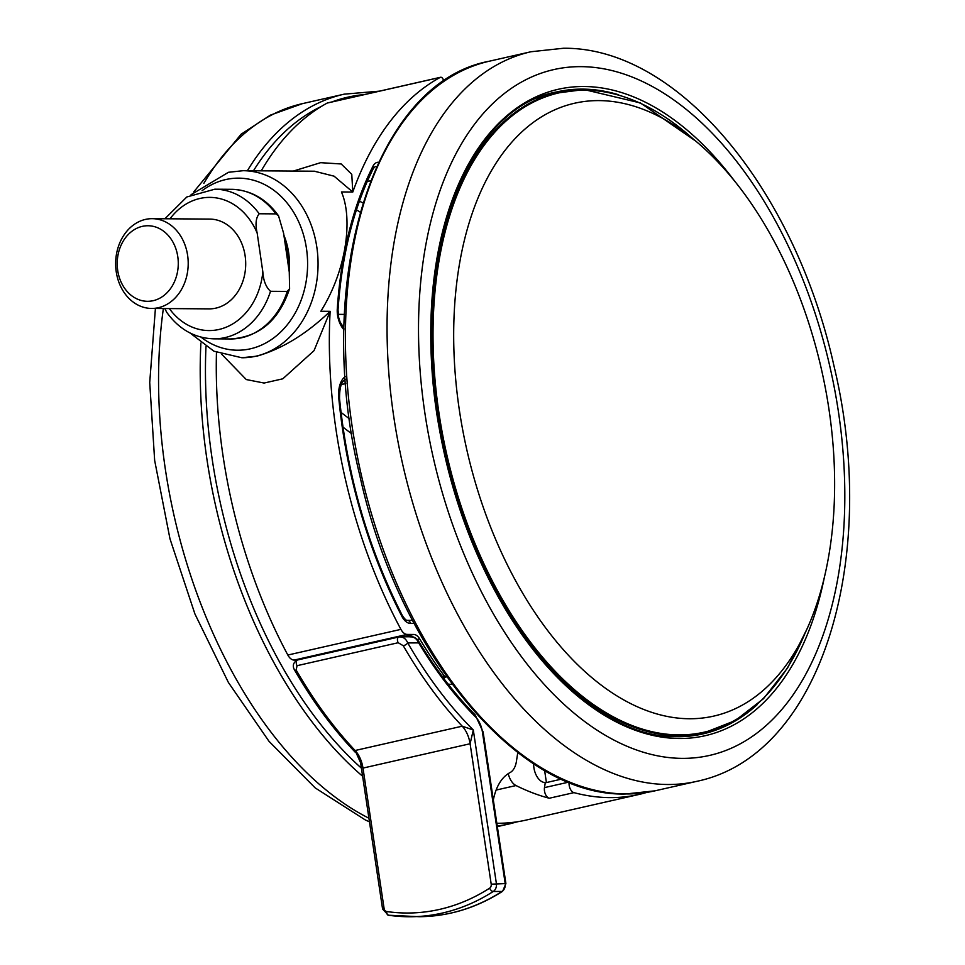 <?xml version="1.0" encoding="UTF-8"?>
<svg xmlns="http://www.w3.org/2000/svg" width="965" height="965" viewBox="0 0 965 965"><rect width="100%" height="100%" fill="white"/><g stroke="black" fill="none" stroke-linecap="round" stroke-linejoin="round"><path stroke-width="1.45" d="M689.251 718.744A314.24 181.818 77.2 0 0 710.361 716.814A314.24 181.818 77.2 0 0 826.293 393.093A314.24 181.818 77.2 0 0 599.072 100.601A314.24 181.818 77.2 0 0 571.244 104.051A314.24 181.818 77.2 0 0 463.116 432.091A314.24 181.818 77.2 0 0 689.251 718.744M289.138 271.141A63.593 51.398 -89.6 0 0 283.891 235.219M191.094 194.665L228.464 172.289L243.144 170.696A93.521 75.584 90.4 0 1 317.787 256.014A93.521 75.584 90.4 0 1 255.894 356.206A93.521 75.584 90.4 0 1 241.793 357.738L256.714 356.206C281.949 349.004 306.424 334.035 330.139 311.321L320.863 311.261C347.448 268.511 352.695 217.499 341.429 191.963L352.78 192.047L334.083 176.173L314.373 171.215M569.133 782.374A7.479 4.33 77.2 0 0 573.958 792.639A374.094 216.45 77.2 0 0 609.771 797.609A374.094 216.45 77.2 0 0 638.914 794.472A374.094 216.45 77.2 0 0 646.852 792.398M496.842 823.278A374.094 216.45 77.2 0 0 525.853 820.141L638.914 794.472M187.632 255.46A44.897 36.284 90.4 0 1 151.602 308.45A44.897 36.284 90.4 0 1 116.222 271.672A44.897 36.284 90.4 0 1 152.253 218.669A44.897 36.284 90.4 0 1 187.632 255.46M151.602 308.45L209.103 308.872A44.897 36.284 -89.6 0 0 245.134 255.87A44.897 36.284 -89.6 0 0 209.755 219.091L152.253 218.669M117.694 270.357A37.78 30.542 -89.6 0 0 153.158 300.694A37.78 30.542 -89.6 0 0 177.789 256.714A37.78 30.542 -89.6 0 0 142.313 226.365A37.78 30.542 -89.6 0 0 117.694 270.357M164.918 218.766L186.812 196.981L214.809 189.2A74.824 60.469 90.4 0 1 259.199 213.76C255.846 217.897 255.17 224.338 257.173 233.084A66.585 53.811 -89.6 0 0 169.997 218.802M259.199 213.76L275.942 213.88A74.824 60.469 -89.6 0 0 231.552 189.321L214.809 189.2M169.358 308.583A66.585 53.811 -89.6 0 0 225.545 327.449A66.585 53.811 -89.6 0 0 262.842 271.913C263.397 280.67 265.954 287.136 270.514 291.297L287.256 291.418L289.597 288.656L289.271 272.094L283.613 233.277L278.547 215.822L275.942 213.88M270.514 291.297A74.824 60.469 90.4 0 1 213.735 338.836C194.653 338.16 178.983 329.33 166.74 312.322L164.834 308.547M262.842 271.913L257.173 233.084M489.629 888.174A220.72 178.561 -90.3 0 1 439.606 909.392A220.72 178.561 -90.3 0 1 386.724 911.539A3.739 3.028 -90.3 0 1 384.094 908.499L362.985 768.08L355.108 750.505L462.223 726.187L473.308 729.998L470.1 743.75L362.985 768.08A22.448 12.991 77.2 0 0 355.108 750.505A377.834 218.621 77.2 0 1 296.183 670.084L297.039 665.693L398.207 642.726L403.298 645.754A3.739 1.435 150 0 0 407.749 642.943A374.094 216.45 77.2 0 0 473.308 729.998L496.384 883.494A7.479 6.055 89.7 0 1 493.236 891.491A224.459 181.577 89.7 0 1 442.368 913.059A224.459 181.577 89.7 0 1 410.342 916.75A224.459 181.577 89.7 0 1 388.581 915.242A3.739 2.183 98.2 0 1 388.388 915.23L419.136 916.702A224.459 181.577 -90.3 0 0 502.029 891.443L493.236 891.491A3.739 1.954 57.3 0 1 489.629 888.174A3.739 3.028 -90.3 0 0 491.209 884.181L470.1 743.75A22.448 12.991 77.2 0 0 462.223 726.187A377.834 218.621 -102.8 0 1 403.298 645.754M419.136 916.702C448.665 916.424 476.505 907.944 502.644 891.262A3.739 1.954 57.3 0 1 502.029 891.443A7.479 6.055 -90.3 0 0 505.178 883.445L482.391 731.856A18.709 10.82 -102.8 0 0 475.516 716.899A3.739 2.244 -44.8 0 0 475.202 714.932C454.805 694.378 436.035 669.939 418.882 641.616L418.882 641.616A3.739 1.52 148.8 0 1 418.665 642.883L407.749 642.943C405.891 638.637 403.032 636.635 399.148 636.936L398.871 636.972A3.739 2.159 77.2 0 0 398.207 642.726M355.265 752.23L355.265 752.23C333.009 728.961 312.732 701.495 294.422 669.807L294.422 669.807A3.739 1.435 -30 0 0 296.183 670.084M475.516 716.899A359.125 207.801 -102.8 0 1 418.665 642.883C416.771 638.601 413.876 636.598 409.956 636.888M418.882 641.616C416.192 638.058 413.587 636.442 411.054 636.755L400.234 636.816M517.783 752.507L516.42 761.385A22.448 12.991 -102.8 0 1 510.003 772.615A59.854 34.631 77.2 0 0 493.344 800.009M444.057 678.865A29.927 17.322 77.2 0 0 444.624 677.321M448.05 684.052A29.927 17.322 77.2 0 0 452.103 684.149M508.229 773.653A14.97 8.661 77.2 0 0 516.01 785.546A374.094 216.45 77.2 0 0 549.254 798.248A7.479 4.33 -102.8 0 1 544.489 787.621L545.261 782.82A359.125 207.801 -102.8 0 1 543.198 782.205A14.97 8.661 -102.8 0 1 533.645 763.725M545.261 782.82L561.534 779.117M442.187 676.356L444.25 675.886A3.739 2.159 77.2 0 0 446.264 676.948A3.739 2.159 77.2 0 0 446.735 676.73M444.25 675.886A355.385 205.629 -102.8 0 1 419.679 638.89L417.169 639.469M403.479 636.803L413.756 634.463A11.218 6.49 -102.8 0 1 419.679 638.89M413.756 634.463L407.17 634.415L294.108 660.084L297.099 660.108M294.108 660.084A11.218 6.49 -102.8 0 1 287.835 655.042L400.909 629.373A11.218 6.49 77.2 0 0 407.17 634.415M216.462 352.358A374.094 216.45 77.2 0 0 287.835 655.042M221.853 354.408L246.292 379.559L264.108 383.045L282.793 378.811L314.011 350.693L330.139 311.321A374.094 216.45 77.2 0 0 400.909 629.373M443.659 81.337L443.598 80.939A3.739 2.159 77.2 0 0 440.559 77.272A3.739 2.159 77.2 0 0 440.233 77.393L327.171 103.074A374.094 216.45 77.2 0 0 261.238 170.829M293.36 171.058L320.633 162.675L341.224 163.978L351.779 174.339L352.78 192.047A374.094 216.45 77.2 0 1 440.233 77.393M327.171 103.074A3.739 2.159 -102.8 0 1 327.497 102.941A3.739 2.159 -102.8 0 1 327.847 102.917M284.446 239.006A63.593 51.398 90.4 0 1 288.523 266.955M201.046 337.159A86.042 69.54 -89.6 0 0 250.405 348.811A86.042 69.54 -89.6 0 0 306.496 248.644A86.042 69.54 -89.6 0 0 225.726 179.562A86.042 69.54 -89.6 0 0 202.107 190.684M343.998 329.813A18.709 10.82 -102.8 0 1 337.28 309.017A362.876 209.96 -102.8 0 1 373.033 166.077A14.97 8.661 -102.8 0 1 378.425 162.229A14.97 8.661 -102.8 0 1 378.594 162.241M376.567 166.631A11.218 6.49 77.2 0 0 375.988 166.583A11.218 6.49 77.2 0 0 375.12 166.68L373.395 168.453C353.612 207.813 341.827 254.989 338.027 309.946A3.739 1.399 3.8 0 0 337.28 309.017M489.327 61.205A374.094 216.45 77.2 0 0 355.976 449.232A374.094 216.45 77.2 0 0 625.839 793.954A374.094 216.45 77.2 0 0 654.982 790.83L696.646 781.373A374.094 216.45 -102.8 0 1 667.49 784.497A374.094 216.45 -102.8 0 1 397.628 439.775A374.094 216.45 -102.8 0 1 530.979 51.748L489.327 61.205C373.178 82.761 312.479 281.334 359.752 475.25C398.062 651.906 517.361 796.607 625.272 794.014L654.982 790.83M364.481 94.546A370.355 214.29 77.2 0 0 331.888 101.952M321.321 106.452A370.355 214.29 77.2 0 0 253.481 170.769M205.967 346.725A370.355 214.29 77.2 0 0 361.417 768.188M362.635 776.27A374.094 216.45 -102.8 0 1 200.877 343.118M247.39 170.721A374.094 216.45 -102.8 0 1 344.131 94.172L302.467 103.629A374.094 216.45 77.2 0 0 203.808 183.422M163.362 308.535A374.094 216.45 77.2 0 0 368.932 818.224M581.207 66.645A351.646 203.47 77.2 0 0 424.576 411.006A351.646 203.47 77.2 0 0 682.122 758.369A351.646 203.47 77.2 0 0 838.754 413.997A351.646 203.47 77.2 0 0 581.207 66.645M618.625 94.763A329.198 190.479 77.2 0 0 582.643 89.118A329.198 190.479 77.2 0 0 556.986 91.88C456.168 109.491 401.838 289.657 447.048 463.369C482.355 616.526 586.648 739.274 677.454 736.657L702.773 733.943A329.198 190.479 77.2 0 0 757.115 704.727M824.424 577.022A331.453 191.782 -102.8 0 1 679.227 738.502A331.453 191.782 -102.8 0 1 436.469 411.09A331.453 191.782 -102.8 0 1 584.102 86.512A331.453 191.782 -102.8 0 1 734.474 180.877M677.78 736.705A329.198 190.479 77.2 0 0 702.773 733.943M715.427 729.637A329.198 190.479 -102.8 0 1 700.687 734.389M682.11 736.597A328.45 190.045 77.2 0 0 698.443 734.16L682.738 736.572M698.443 734.16L703.847 732.93A328.45 190.045 -102.8 0 1 678.25 735.68A328.45 190.045 -102.8 0 1 441.319 433.02A328.45 190.045 -102.8 0 1 558.397 92.326A328.45 190.045 -102.8 0 1 583.994 89.576M693.196 138.984A327.798 189.659 77.2 0 0 584.681 90.095A327.798 189.659 77.2 0 0 438.677 411.102A327.798 189.659 77.2 0 0 678.745 734.896A327.798 189.659 77.2 0 0 805.28 632.642M213.735 338.836L230.478 338.956A74.824 60.469 -89.6 0 0 287.256 291.418M537.782 98.153L552.993 93.557A328.45 190.045 77.2 0 0 537.216 98.406M554.923 92.375A329.198 190.479 -102.8 0 1 570.267 90.3M517.807 821.698L509.785 823.796A374.094 216.45 -102.8 0 1 497.24 825.98M399.148 636.936A3.739 2.159 77.2 0 0 398.871 636.972L297.703 659.939A3.739 2.159 77.2 0 0 297.039 665.693M297.98 659.903A3.739 2.159 77.2 0 0 297.703 659.939C293.3 662.304 292.202 665.597 294.422 669.807M384.094 908.499L382.586 909.042L360.705 763.484M386.724 911.539A3.739 2.183 98.2 0 0 388.388 915.23L382.586 909.042M491.209 884.181L505.901 883.566L483.115 731.977L482.391 731.856M351.706 433.804L342.961 427.121M338.148 314.349L344.445 314.397M360.15 212.131A59.854 48.371 -89.6 0 0 356.435 209.9M341.019 412.405L349.487 418.882M544.489 787.621L568.578 782.157M573.958 792.639L549.254 798.248M516.01 785.546L496.131 790.058M359.39 201.227A67.333 54.426 90.4 0 1 362.9 202.879M345.711 383.551L341.26 384.565M370.632 180.757L367.207 181.541M346.519 379.269C341.815 380.162 339.487 386.579 339.535 398.533A3.739 0.663 174.5 0 0 338.787 398.219A26.188 15.151 -102.8 0 1 345.217 376.555M339.535 398.533C347.352 476.3 368.256 548.578 402.248 615.356A3.739 1.242 152.7 0 1 401.898 616.394A362.876 209.96 -102.8 0 1 338.787 398.219M402.248 615.356C404.673 619.072 406.41 620.736 407.447 620.35A3.739 3.028 90.4 0 1 410.402 623.414A14.97 8.661 -102.8 0 1 401.898 616.394M414.142 623.438L410.402 623.414M373.033 166.077A3.739 2.497 26.9 0 1 373.395 168.453M243.144 170.696L314.53 171.215M544.622 770.444L546.395 782.555M379.486 91.144L344.131 94.172M696.646 781.373C822.663 755.233 879.839 556.359 833.905 365.602C795.594 191.866 679.637 47.201 563.524 48.25L530.979 51.748M369.486 821.842L365.301 819.948L315.205 787.91L269.042 741.361L228.403 682.484L194.906 613.921L169.961 538.747L154.653 460.414L149.72 382.49L155.413 308.474M193.784 191.866L241.178 134.159L270.405 115.124L302.467 103.629M703.847 732.93L735.27 720.59L763.448 698.72L787.524 668.045L806.752 629.482M695.886 141.192L640.398 102.941L584.115 89.564L552.993 93.557M278.547 215.822C266.304 198.814 250.635 189.984 231.552 189.321M289.597 288.656C279.078 320.356 259.368 337.123 230.478 338.956M509.785 823.796L497.337 826.619M483.115 731.977L475.202 714.932M502.644 891.262L505.901 883.566M412.525 620.386L407.447 620.35M443.152 677.659L446.264 676.948M440.559 77.272L327.497 102.941M344.022 328.221L340.09 321.948L338.667 317.473L338.027 309.946M243.723 357.75L242.891 357.738M190.093 333.022L213.928 351.2L241.793 357.738"/></g></svg>

